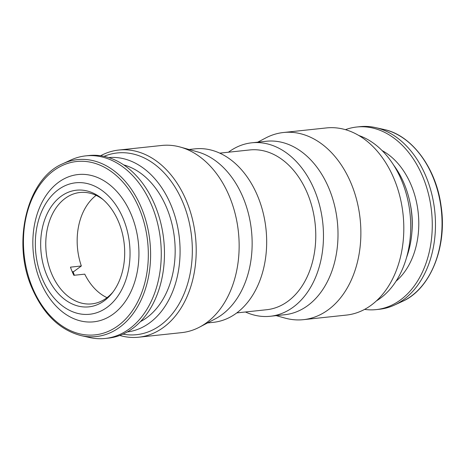 <?xml version="1.0" encoding="UTF-8"?>
<svg xmlns="http://www.w3.org/2000/svg" width="465" height="465" viewBox="0 0 465 465"><rect width="100%" height="100%" fill="white"/><g stroke="black" fill="none" stroke-linecap="round" stroke-linejoin="round"><path stroke-width="0.7" d="M364.583 309.394A91.814 65.414 -96.1 0 0 367.716 309.731A91.814 65.414 -96.1 0 0 376.226 309.603L379.428 309.26A91.814 65.414 -96.1 0 0 394.401 305.098A91.814 65.414 -96.1 0 0 434.752 211.04A91.814 65.414 -96.1 0 0 375.499 127.584A91.814 65.414 -96.1 0 0 368.495 126.538A91.814 65.414 -96.1 0 0 359.986 126.666L356.783 127.009A91.814 65.414 -96.1 0 0 345.443 129.665M376.226 309.603A91.814 65.414 -96.1 0 0 432.043 217.324A91.814 65.414 -96.1 0 0 365.292 126.881A91.814 65.414 -96.1 0 0 356.783 127.009M113.007 291.979A56.009 39.903 83.9 0 1 106.613 297.978A56.009 39.903 83.9 0 1 91.814 303.877A56.009 39.903 83.9 0 1 48.139 263.248A56.009 39.903 83.9 0 1 65.158 198.398A56.009 39.903 83.9 0 1 79.957 192.493A56.009 39.903 83.9 0 1 103.172 199.671M60.973 196.381A58.66 41.792 83.9 0 1 102.004 198.677A58.66 41.792 83.9 0 1 112.071 293.194A58.66 41.792 83.9 0 1 104.387 300.675A58.66 41.792 83.9 0 1 46.709 275.036A58.66 41.792 83.9 0 1 60.973 196.381M62.949 163.657L70.796 160.03A91.814 65.414 83.9 0 1 85.775 155.868A91.814 65.414 83.9 0 1 151.805 205.675A91.814 65.414 83.9 0 1 105.218 338.462A91.814 65.414 83.9 0 1 89.699 337.544L81.265 335.654C59.857 330.109 43.437 314.276 32.009 288.149C11.52 242.079 27.144 178.438 62.949 163.657A88.966 63.38 83.9 0 1 141.436 207.878A88.966 63.38 83.9 0 1 140.936 300.402A88.966 63.38 83.9 0 1 81.265 335.654M85.775 155.868L88.978 155.525A91.814 65.414 83.9 0 1 155.008 205.332A91.814 65.414 83.9 0 1 108.421 338.119L105.218 338.462M123.225 218.655A66.106 47.099 83.9 0 1 107.148 307.295A66.106 47.099 83.9 0 1 42.141 278.401A66.106 47.099 83.9 0 1 58.218 189.761A66.106 47.099 83.9 0 1 123.225 218.655M131.304 214.72A74.057 52.76 83.9 0 1 113.291 314.026A74.057 52.76 83.9 0 1 40.467 281.651A74.057 52.76 83.9 0 1 58.48 182.35A74.057 52.76 83.9 0 1 131.304 214.72M73.04 271.676A69.32 49.383 -96.1 0 0 74.388 275.251M123.731 164.906A81.782 58.264 83.9 0 1 174.526 238.748A81.782 58.264 83.9 0 1 140.418 321.629M127.288 331.952A87.682 62.467 -96.1 0 0 179.147 266.125A87.682 62.467 -96.1 0 0 147.742 171.661A87.682 62.467 -96.1 0 0 108.723 157.583M122.981 334.143A91.373 65.094 -96.1 0 0 189.732 275.559A91.373 65.094 -96.1 0 0 158.635 167.557A91.373 65.094 -96.1 0 0 104.044 156.345M119.761 335.463A94.11 67.047 -96.1 0 0 138.762 337.201A94.11 67.047 -96.1 0 0 195.131 266.991A94.11 67.047 -96.1 0 0 161.494 165.069A94.11 67.047 -96.1 0 0 118.831 150.038A94.11 67.047 -96.1 0 0 100.62 155.734M138.762 337.201L181.699 332.626A94.11 67.047 -96.1 0 0 199.462 327.168A94.11 67.047 -96.1 0 0 239.091 249.717A94.11 67.047 -96.1 0 0 204.431 160.495A94.11 67.047 -96.1 0 0 180.281 147.062A94.11 67.047 -96.1 0 0 161.774 145.464L118.831 150.038M199.462 327.168L215.365 318.81A87.222 62.141 -96.1 0 0 252.094 247.025A87.222 62.141 -96.1 0 0 219.974 164.331A87.222 62.141 -96.1 0 0 197.59 151.881L180.281 147.062M207.471 322.96L213.435 322.321A87.222 62.141 -96.1 0 0 265.678 257.25A87.222 62.141 -96.1 0 0 234.505 162.785A87.222 62.141 -96.1 0 0 194.963 148.852L188.999 149.492M236.772 312.91L266.736 309.719A80.34 57.236 -96.1 0 0 314.857 249.786A80.34 57.236 -96.1 0 0 286.144 162.779A80.34 57.236 -96.1 0 0 249.722 149.951L219.759 153.142M245.444 311.986A87.222 62.141 -96.1 0 0 270.241 316.276A87.222 62.141 -96.1 0 0 322.483 251.199A87.222 62.141 -96.1 0 0 291.305 156.74A87.222 62.141 -96.1 0 0 251.768 142.807A87.222 62.141 -96.1 0 0 228.431 152.218M270.241 316.276L284.772 314.724A87.222 62.141 -96.1 0 0 337.015 249.653A87.222 62.141 -96.1 0 0 305.836 155.188A87.222 62.141 -96.1 0 0 266.3 141.261L251.768 142.807M276.204 315.636L284.917 318.066A94.11 67.047 -96.1 0 0 303.43 319.664A94.11 67.047 -96.1 0 0 359.8 249.455A94.11 67.047 -96.1 0 0 326.163 147.533A94.11 67.047 -96.1 0 0 283.499 132.502A94.11 67.047 -96.1 0 0 265.742 137.96L257.732 142.168M303.43 319.664L346.367 315.09A94.11 67.047 -96.1 0 0 402.737 244.881A94.11 67.047 -96.1 0 0 369.1 142.958A94.11 67.047 -96.1 0 0 326.442 127.927L283.499 132.502M376.423 300.878A87.682 62.467 -96.1 0 0 410.723 228.176A87.682 62.467 -96.1 0 0 378.388 147.097A87.682 62.467 -96.1 0 0 358.811 135.495M406.532 257.569A77.126 54.946 -96.1 0 0 393.692 165.18M107.026 297.664A56.009 39.903 -96.1 0 1 84.746 274.147L73.854 275.309A56.009 39.903 83.9 0 1 70.453 267.148L81.346 265.986L73.726 271.601L72.226 271.763M96.133 195.37A56.009 39.903 -96.1 0 0 81.346 265.986M382.143 150.608A72.993 52.004 83.9 0 1 418.215 212.796A72.993 52.004 83.9 0 1 396.046 281.191M411.862 232.622A68.402 48.732 -96.1 0 0 410.095 203.199M32.422 287.579A87.176 62.107 -96.1 0 0 118.145 325.686A87.176 62.107 -96.1 0 0 139.349 208.797A87.176 62.107 -96.1 0 0 53.626 170.69A87.176 62.107 -96.1 0 0 32.422 287.579M394.401 305.098L402.254 301.471A88.966 63.38 -96.1 0 0 441.349 210.337A88.966 63.38 -96.1 0 0 383.939 129.473L375.499 127.584M402.254 301.471C430.305 289.335 447.411 246.991 441.099 206.117C436.153 168.016 411.769 135.123 383.939 129.473"/></g></svg>
